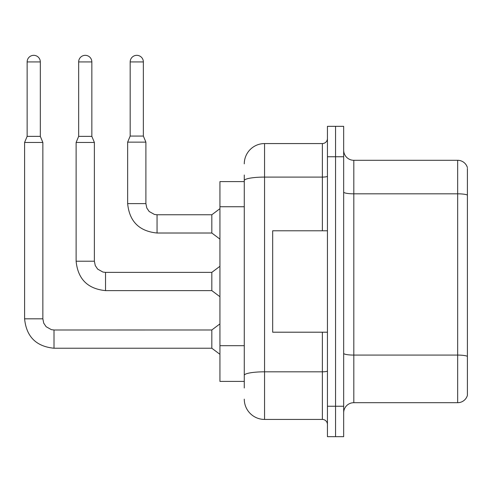 <?xml version="1.0" encoding="UTF-8"?>
<svg xmlns="http://www.w3.org/2000/svg" width="492" height="492" viewBox="0 0 492 492"><rect width="100%" height="100%" fill="white"/><g stroke="black" fill="none" stroke-linecap="round" stroke-linejoin="round"><path stroke-width="0.74" d="M219.936 381.398L244.278 381.398L219.936 381.398L219.936 181.597L244.278 181.597M343.668 412.837A10.141 10.141 0 0 1 353.809 402.696L457.665 402.696L457.665 160.3L353.809 160.3A10.141 10.141 0 0 1 343.668 150.158A10.141 10.141 0 0 0 353.809 160.3L353.809 402.696M335.556 406.244L335.556 436.668L343.668 436.668L343.668 406.244L335.556 406.244L335.556 436.668L327.438 436.668L327.438 406.244L335.556 406.244L335.556 156.751L335.556 406.244M327.438 406.244L327.438 126.327L335.556 126.327L335.556 156.751L335.556 126.327L343.668 126.327L343.668 406.244M467.4 168.412L467.4 395.39A10.141 10.141 0 0 1 457.665 402.696M467.4 167.6A10.141 10.141 0 0 0 457.665 160.3A10.141 10.141 0 0 1 467.4 167.6M467.4 195.232L467.4 356.349A10.141 1.759 180 0 0 457.665 355.083L353.809 355.083A10.141 1.759 0 0 1 343.668 353.317M244.278 387.985L244.278 175.004M244.278 163.848A20.283 20.283 0 0 1 264.561 143.566L264.561 419.43L322.371 419.43L322.371 332.205M264.561 143.566L322.371 143.566A5.074 5.074 0 0 0 327.438 138.492M327.438 424.498A5.074 5.074 0 0 0 322.371 419.43M264.561 419.43A20.283 20.283 0 0 1 244.278 399.147M327.438 230.785L272.673 230.785L272.673 332.205L327.438 332.205M40.319 136.364L27.134 136.364L27.134 61.924A6.593 6.593 0 0 1 33.727 55.332A6.593 6.593 0 0 1 40.319 61.924L40.319 136.364L42.853 142.452L42.853 318.822L43.739 323.17L46.125 326.706L51.402 329.665L54.009 329.978L54.009 348.231C36.168 346.466 26.365 336.663 24.6 318.822L24.6 142.452L42.853 142.452M54.009 329.997L211.824 329.978L211.824 348.231L54.009 348.231C36.168 346.466 26.365 336.663 24.6 318.822L42.853 318.822M91.844 136.364L78.659 136.364L78.659 61.924A6.593 6.593 0 0 1 85.251 55.332A6.593 6.593 0 0 1 91.844 61.924L91.844 136.364L94.378 142.452L76.119 142.452L76.119 261.215L94.378 261.215L94.378 142.452M105.534 272.371L211.824 272.371L211.824 290.624L105.534 290.624L105.534 272.371L102.92 272.058L97.644 269.099L95.264 265.563L94.378 261.215M143.363 136.063L130.177 136.063L130.177 61.924A6.593 6.593 0 0 1 136.77 55.332A6.593 6.593 0 0 1 143.363 61.924L143.363 136.063L145.896 142.145L127.643 142.145L127.643 203.608L145.878 203.608M145.896 142.145L145.896 203.608L146.782 207.962L149.168 211.492L154.445 214.45L157.053 214.764L211.824 214.764L211.824 233.017L157.053 233.017L157.053 214.783M244.278 206.738L219.936 206.738M244.278 345.685L219.936 345.685M467.4 195.09A10.141 1.759 180 0 0 457.665 193.823L353.809 193.823A10.141 1.759 0 0 1 343.668 192.065M343.668 156.751L327.438 156.751M327.438 370.937A5.074 0.879 0 0 1 322.371 371.817L264.561 371.817A20.283 3.524 180 0 0 244.278 375.341M244.278 180.613A20.283 3.524 180 0 1 264.561 177.089L322.371 177.089L322.371 143.566M322.371 230.785L322.371 177.089A5.074 0.879 0 0 0 327.438 176.21M27.134 61.924L40.319 61.924M78.659 61.924L91.844 61.924M130.177 61.924L143.363 61.924M76.119 261.215C77.884 279.056 87.687 288.859 105.534 290.624C87.687 288.859 77.884 279.056 76.119 261.215C77.884 279.056 87.687 288.859 105.534 290.624C87.687 288.859 77.884 279.056 76.119 261.215C77.884 279.056 87.687 288.859 105.534 290.624C87.687 288.859 77.884 279.056 76.119 261.215C77.884 279.056 87.687 288.859 105.534 290.624C87.687 288.859 77.884 279.056 76.119 261.215C77.884 279.056 87.687 288.859 105.534 290.624C87.687 288.859 77.884 279.056 76.119 261.215C77.884 279.056 87.687 288.859 105.534 290.624C87.687 288.859 77.884 279.056 76.119 261.215C77.884 279.056 87.687 288.859 105.534 290.624C87.687 288.859 77.884 279.056 76.119 261.215C77.884 279.056 87.687 288.859 105.534 290.624C87.687 288.859 77.884 279.056 76.119 261.215M127.643 203.608C129.408 221.449 139.211 231.252 157.053 233.017C139.211 231.252 129.408 221.449 127.643 203.608C129.408 221.449 139.211 231.252 157.053 233.017C139.211 231.252 129.408 221.449 127.643 203.608C129.408 221.449 139.211 231.252 157.053 233.017C139.211 231.252 129.408 221.449 127.643 203.608C129.408 221.449 139.211 231.252 157.053 233.017C139.211 231.252 129.408 221.449 127.643 203.608C129.408 221.449 139.211 231.252 157.053 233.017C139.211 231.252 129.408 221.449 127.643 203.608C129.408 221.449 139.211 231.252 157.053 233.017C139.211 231.252 129.408 221.449 127.643 203.608C129.408 221.449 139.211 231.252 157.053 233.017C139.211 231.252 129.408 221.449 127.643 203.608C129.408 221.449 139.211 231.252 157.053 233.017C139.211 231.252 129.408 221.449 127.643 203.608C129.408 221.449 139.211 231.252 157.053 233.017M24.6 318.822C26.365 336.663 36.168 346.466 54.009 348.231C36.168 346.466 26.365 336.663 24.6 318.822C26.365 336.663 36.168 346.466 54.009 348.231C36.168 346.466 26.365 336.663 24.6 318.822C26.365 336.663 36.168 346.466 54.009 348.231C36.168 346.466 26.365 336.663 24.6 318.822C26.365 336.663 36.168 346.466 54.009 348.231C36.168 346.466 26.365 336.663 24.6 318.822C26.365 336.663 36.168 346.466 54.009 348.231C36.168 346.466 26.365 336.663 24.6 318.822C26.365 336.663 36.168 346.466 54.009 348.231C36.168 346.466 26.365 336.663 24.6 318.822C26.365 336.663 36.168 346.466 54.009 348.231C36.168 346.466 26.365 336.663 24.6 318.822C26.365 336.663 36.168 346.466 54.009 348.231M211.824 348.231L219.936 354.314M211.824 329.978L219.936 323.89M27.134 136.364L24.6 142.452M211.824 290.624L219.936 296.713M211.824 272.371L219.936 266.283M78.659 136.364L76.119 142.452M211.824 233.017L219.936 239.106M211.824 214.764L219.936 208.676M130.177 136.063L127.643 142.145"/></g></svg>
